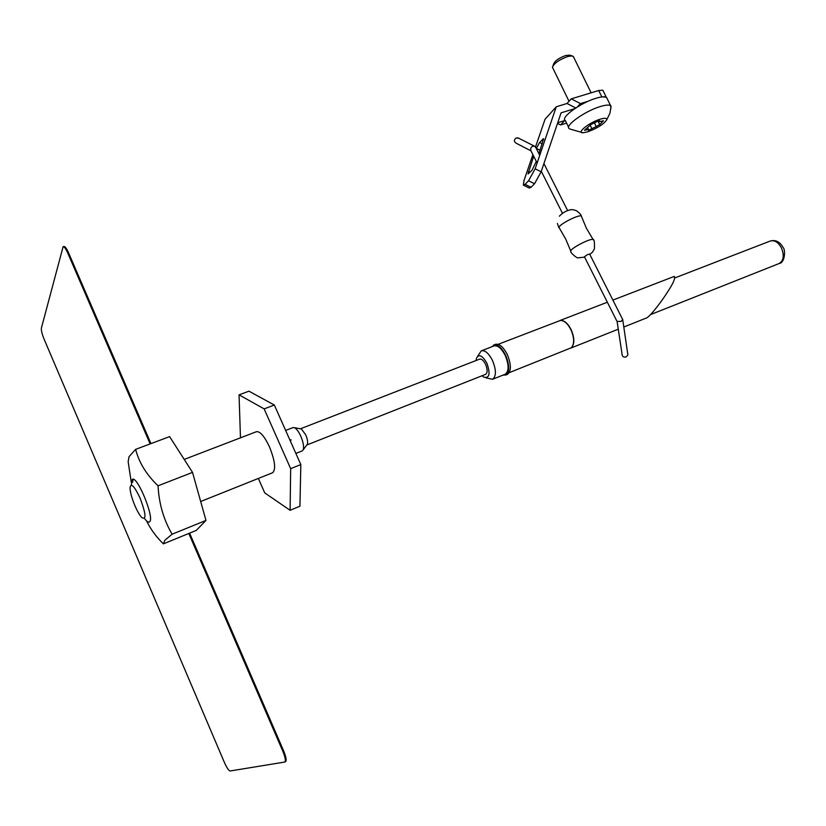 <?xml version="1.0" encoding="UTF-8"?>
<svg xmlns="http://www.w3.org/2000/svg" width="826" height="826" viewBox="0 0 826 826"><rect width="100%" height="100%" fill="white"/><g stroke="black" fill="none" stroke-linecap="round" stroke-linejoin="round"><path stroke-width="1.24" d="M140.141 498.243C134.328 485.977 130.952 482.508 130.023 487.836C130.188 492.296 131.819 498.243 134.906 505.667C137.312 511.211 139.594 515.176 141.752 517.541C146.512 520.328 145.975 513.896 140.141 498.243M132.594 482.219L133.182 479.276M184.219 459.421L256.421 431.699C260.076 431.162 264.434 436.242 269.503 446.938C275.017 460.805 276.07 469.405 272.642 472.73L200.677 501.506M240.469 437.821L239.055 394.838L264.144 408.88L290.669 468.652L290.102 510.292L264.723 492.885L258.362 478.44M264.144 408.88L274.335 405.039L248.946 391.183L239.055 394.838M274.335 405.039L300.829 464.573L290.669 468.652M300.829 464.573L299.931 506.214L290.102 510.292M144.726 518.78C146.698 521.361 148.215 522.455 149.269 522.073L149.743 521.691C154.493 517.52 137.353 475.735 132.377 479.317L131.365 484.903M131.251 482.219L128.164 461.765L129.011 456.726L135.619 449.365L169.619 436.624L192.52 472.379L158.045 485.802C146.574 474.857 139.098 462.715 135.619 449.365M146.605 520.927C150.59 529.208 156.186 536.859 163.383 543.859L164.859 540.256L172.107 534.205C163.662 519.802 158.974 503.674 158.045 485.802M192.52 472.379L205.973 520.421L172.107 534.205M205.973 520.421L196.227 530.426L163.383 543.859M492.523 379.289L505.14 374.271C509.043 371.359 509.084 365.123 505.264 355.583C501.506 348.314 497.727 345.103 493.948 345.949L481.279 350.833C485.017 350.007 488.765 353.249 492.523 360.559C496.364 370.151 496.364 376.398 492.523 379.289L485.998 377.843M476.106 360.508L476.406 358.391C478.853 353.693 482.363 355.335 486.927 363.295C490.541 373.868 489.508 378.484 483.819 377.141L482.074 375.747M485.616 374.343C487.65 372.794 487.65 369.47 485.595 364.349C483.592 360.446 481.599 358.711 479.607 359.145L300.447 428.787L301.397 428.962L305.682 434.786C307.406 438.874 307.974 442.003 307.406 444.181L306.797 444.997L485.616 374.343M285.641 430.439L293.054 427.569L294.603 427.734C296.658 428.89 298.702 431.688 300.767 436.138C303.235 442.044 304.071 446.556 303.266 449.674L302.275 450.893L295.873 453.433M289.761 439.69L291.144 439.897L290.329 440.981M477.614 356.243L481.279 350.833M290.246 440.795L291.144 439.897M612.882 300.096L674.284 276.4C675.492 278.197 673.211 283.452 667.439 292.167C663.784 298.227 651.012 315.842 646.675 317.896L623.806 327.003M571.024 347.942L571.416 347.674C574.71 344.029 574.648 338.071 571.21 329.801C567.978 323.534 564.447 320.405 560.637 320.405L560.276 320.457M509.229 372.65L571.21 347.808C574.524 344.153 574.452 338.175 571.003 329.873C567.761 323.585 564.22 320.447 560.4 320.447L498.14 344.328M502.683 375.252L507.195 374.55C511.366 371.432 511.418 364.793 507.34 354.612C503.333 346.868 499.307 343.44 495.259 344.349L491.563 346.868M505.522 375.21C509.683 372.103 509.725 365.453 505.657 355.273C501.64 347.519 497.613 344.091 493.587 345M589.65 254.109L587.379 254.645L584.426 256.783L617.012 321.376L621.121 321.448L622.639 319.394M627.75 353.972L627.884 354.922L626.356 356.811C623.857 357.503 622.453 356.832 622.154 354.808L617.125 321.634M537.106 163.021L530.891 150.704C530.385 148.484 530.973 147.018 532.667 146.316L534.36 146.099L535.702 147.348M518.759 138.252L516.105 137.952C513.793 139.924 513.844 141.7 516.26 143.259L530.973 150.869M601.844 96.91L598.705 90.509L571.231 98.862L567.018 103.487L556.28 106.771L545.036 119.254L535.527 146.945M598.705 90.509L602.856 90.23L603.125 90.788M533.668 156.207L528.062 173.904L532.016 170.28L536.291 161.4M538.913 153.708L543.591 138.696L539.574 142.495L536.301 148.535M528.557 180.77L535.134 168.803L541.133 171.787L534.546 183.733L528.557 180.77L525.119 184.343L531.077 187.285L529.301 188.039L523.705 185.282M556.28 106.771L535.134 168.803M525.119 184.343L523.364 185.117L524.035 180.44L532.884 154.658M534.546 183.733L531.077 187.285M541.133 171.787L561.081 112.852L574.741 108.64M606.305 97.261L602.567 96.828M577.333 106.977L580.471 103.601L588.308 101.195M557.509 123.394L560.596 124.963L564.674 120.575L557.736 122.744M560.596 124.963L566.574 123.095M571.231 98.862L580.471 103.601M575.763 107.969L567.018 103.487M553.028 65.636L553.647 63.953C554.876 60.835 558.923 58.016 565.779 55.487L569.682 55.197M573.616 57.066L572.212 55.9L567.927 56.457C559.161 59.699 553.998 63.292 552.429 67.247L569.021 101.288M595.505 126.915L599.831 124.489L603.496 120.772L599.459 121.628L599.604 120.71L598.602 120.802L591.003 124.499L584.416 130.322L588.494 129.445L588.36 130.332L595.505 126.915M587.854 131.778L583.641 132.707C575.319 133.698 588.793 122.589 600.161 119.202C605.024 117.777 607.172 118.035 606.635 119.977C603.569 124.292 597.312 128.226 587.854 131.778M569.3 128.701C563.993 126.089 584.777 111.087 600.275 106.554C605.592 104.943 609.041 104.654 610.631 105.697L610.972 108.206M607.234 98.779L606.573 97.437C604.973 96.363 601.514 96.621 596.186 98.211C580.668 102.682 559.966 117.788 565.314 120.503L568.629 127.328M285.424 761.686L285.579 761.644C286.725 760.498 286.075 756.884 283.607 750.803L189.608 533.131M150.146 443.923L67.742 253.045C65.781 248.678 64.232 246.582 63.096 246.737L41.383 328.129C41.135 330.369 42.033 334.045 44.088 339.135L224.414 762.491C226.799 767.808 228.699 770.637 230.093 770.988L284.784 762.037C285.93 760.891 285.269 757.277 282.802 751.195L188.803 533.462M150.962 443.614L68.558 252.797C66.596 248.43 65.047 246.334 63.912 246.489L63.199 246.706M781.396 247.831C778.164 242.163 774.458 239.891 770.286 241.016C775.593 239.592 779.837 241.719 783.038 247.387C785.825 249.793 784.865 263.009 779.176 263.504C783.698 260.624 784.442 255.399 781.396 247.831M593.45 240.015L593.099 239.509C590.704 238.064 571.716 247.686 570.766 250.805L570.921 251.589C569.238 251.3 576.703 258.672 578.252 257.815L584.601 257.144M581.556 216.773L581.328 216.092C579.294 214.12 559.811 223.939 558.954 227.346L565.603 238.91M542.651 139.15L543.632 139.646M539.574 142.495L542.279 143.848M536.342 148.391L540.09 150.27M528.392 171.601L530.003 172.397M594.575 123.188L596.3 126.729M601.38 121.308L601.865 122.31M585.675 129.001L586.14 129.95M590.032 124.891L591.953 128.835M282.802 751.195L283.607 750.803M67.742 253.045L68.558 252.797M779.176 263.504L650.568 314.592M307.406 444.181L303.266 449.674M770.286 241.016L675.059 277.825M301.397 428.962L294.603 427.734M607.358 302.233L559.987 320.509M618.271 329.202L570.787 348.097M570.714 250.959L565.882 239.468M589.826 254.46L592.531 252.085L594.41 248.874C594.689 242.4 594.255 239.272 593.099 239.509L586.398 228.224L581.328 216.092C581.339 214.987 579.749 213.211 576.548 210.764C573.616 209.69 571.54 209.381 570.312 209.835C566.244 210.671 562.578 212.798 559.336 216.226M622.773 320.003L627.884 354.922M622.804 319.724L589.588 253.985M534.36 146.099L517.83 137.787M535.403 146.76L539.729 155.319M543.911 163.589L567.638 210.547M558.872 227.687L557.385 223.433M541.288 171.323L562.444 213.242M602.856 90.23L606.036 96.725M587.668 127.741L588.494 129.445M582.908 132.728L570.043 129.062M610.631 105.697L606.573 97.437M573.234 56.292L591.117 92.822M606.635 119.977L609.898 113.348L611.095 106.213M597.983 121.03L599.542 124.23M598.995 120.699L599.366 121.463M569.135 55.053L572.212 55.9M284.784 762.037L285.579 761.644"/></g></svg>
